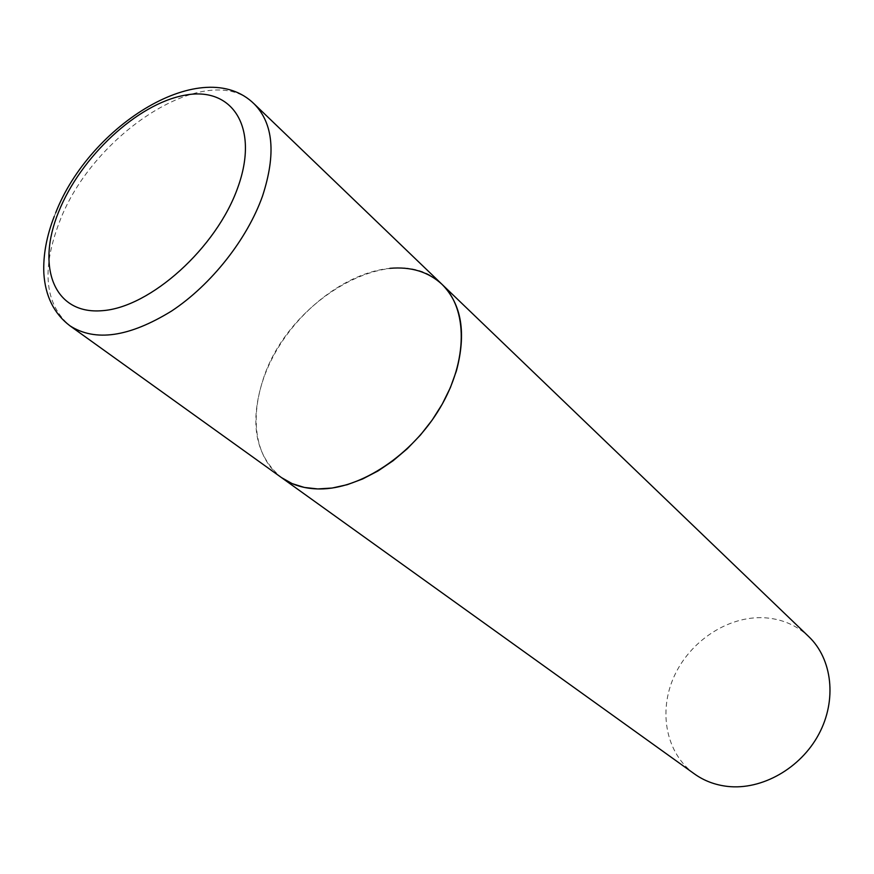 <?xml version="1.0" encoding="UTF-8"?>
<svg xmlns="http://www.w3.org/2000/svg" width="874" height="874" viewBox="0 0 874 874"><rect width="100%" height="100%" fill="white"/><g stroke="black" fill="none" stroke-linecap="round" stroke-linejoin="round"><path stroke-width="0.66" stroke-dasharray="4.37 3.28" d="M442.113 284.432C395.966 237.051 287.808 298.449 262.801 380.419C249.254 423.486 255.47 455.867 281.45 477.575C250.477 455.168 248.292 403.34 273.092 356.647C297.794 309.888 346.519 272.491 389.88 268.34M694.48 773.949C665.988 753.454 658.089 711.676 674.105 676.443C690.001 641.145 727.671 616.094 763.658 617.721C781.214 618.65 796.247 624.943 808.745 636.6M254.312 104.05C209.345 57.771 92.305 132.946 59.235 222.575C41.329 269.837 44.88 304.239 69.887 325.762M55.663 212.885L54.275 216.337"/><path stroke-width="1.31" d="M456.403 370.937C466.443 333.191 461.68 304.349 442.113 284.432C467.798 308.664 468.114 360.58 440.146 407.754C412.353 454.972 360.58 489.211 319.589 488.959C304.665 488.861 291.949 485.07 281.45 477.575L292.135 483.606L304.327 487.441L317.765 488.937L332.186 488.031L347.273 484.677L362.688 478.941L378.081 470.911L393.082 460.751L407.339 448.679L420.492 434.99L432.226 420.001L442.277 404.072L450.394 387.586L456.403 370.937M389.88 268.34C411.042 266.472 428.457 271.836 442.113 284.432L808.745 636.6C832.266 658.952 837.161 700.019 818.818 734.193C800.606 768.41 761.713 790.293 727.583 786.414C715.161 784.983 704.127 780.832 694.48 773.949L69.887 325.762C95.266 342.029 129.188 337.113 171.643 311.002C211.224 284.837 247.255 239.181 262.55 195.973C276.129 154.239 273.387 123.595 254.312 104.05C203.129 53.489 89.661 125.069 55.663 212.885M237.804 187.528C259.709 127.134 232.123 85.849 184.556 95.277C137.229 103.875 80.583 156.883 58.613 211.912C36.031 266.941 53.926 314.815 102.258 310.685C150.241 307.462 216.621 247.855 237.804 187.528M442.113 284.432L254.312 104.05M54.275 216.337C46.53 236.286 43.055 255.274 43.842 273.3C45.295 296.111 53.98 313.591 69.887 325.762"/></g></svg>
